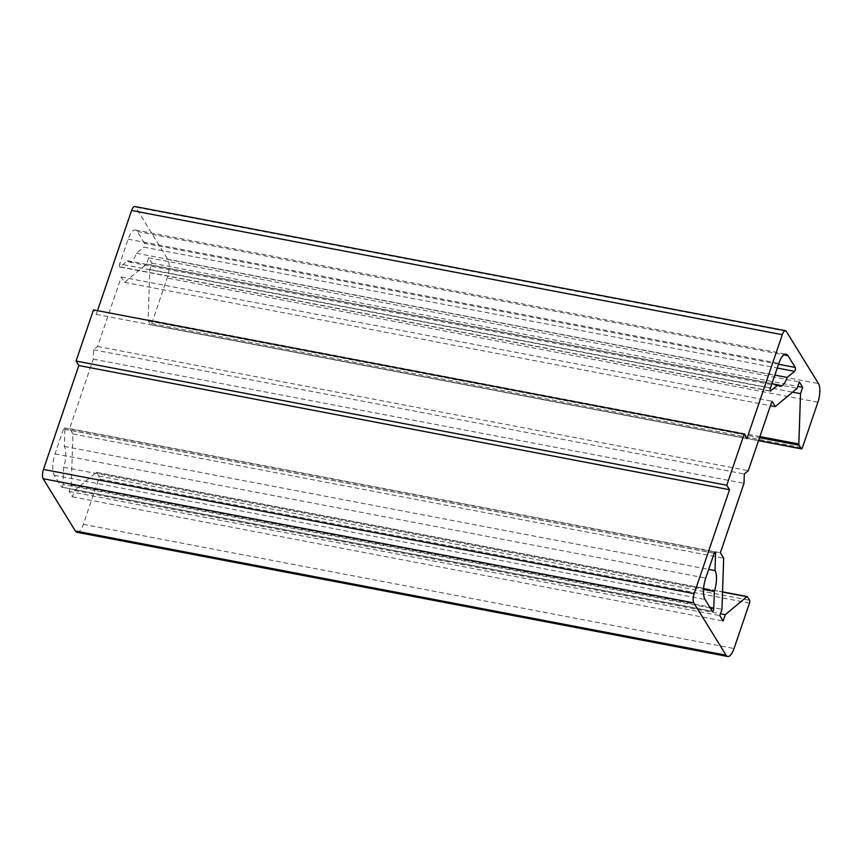 <?xml version="1.0" encoding="UTF-8"?>
<svg xmlns="http://www.w3.org/2000/svg" width="863" height="863" viewBox="0 0 863 863"><rect width="100%" height="100%" fill="white"/><g stroke="black" fill="none" stroke-linecap="round" stroke-linejoin="round"><path stroke-width="0.65" stroke-dasharray="4.32 3.24" d="M778.534 364.251L144.553 243.258A2.125 0.766 -79.2 0 1 144.66 245.254A2.125 0.766 -79.2 0 1 143.841 247.12L777.25 368.016M770.271 390.95L120.162 266.872L127.53 260.723A16.321 5.847 100.8 0 0 129.31 262.061A16.321 5.847 100.8 0 0 136.473 253.269L143.841 247.12M136.473 253.269L774.834 375.103M120.162 266.872A2.125 0.766 -79.2 0 1 119.828 266.991A2.125 0.766 -79.2 0 1 119.677 264.002L770.379 388.188M144.553 243.258L137.314 231.5A16.321 5.847 100.8 0 0 135.426 230A16.321 5.847 100.8 0 0 128.134 239.159L119.677 264.002M714.197 553.237L63.484 429.051A2.125 0.766 -79.2 0 1 64.445 427.854A2.125 0.766 -79.2 0 1 64.887 429.235L714.219 553.172M710.249 607.951L63.053 484.434L63.625 467.261A16.321 5.847 100.8 0 0 64.315 446.408L64.887 429.235M64.315 446.408L708.696 569.397M63.053 484.434A2.125 0.766 -79.2 0 1 61.802 487.228A2.125 0.766 -79.2 0 1 61.553 487.034L712.266 611.22M63.484 429.051L55.038 453.884A16.321 5.847 100.8 0 0 54.326 475.286L61.553 487.034M76.99 532.309A14.196 5.081 100.8 0 0 83.333 524.337L98.814 478.868A2.125 0.766 100.8 0 0 98.911 476.074L96.742 472.568A2.125 0.766 100.8 0 0 96.494 472.374A2.125 0.766 100.8 0 0 96.16 472.482L74.563 490.497L72.416 496.818L69.105 491.435L71.251 485.125L72.956 433.96L69.644 428.587L93.301 359.116L93.603 349.806L97.595 346.484L121.252 277.012L124.563 282.384L146.505 264.078L148.652 257.767L151.964 263.139L149.817 269.461L148.145 319.806A2.125 0.766 100.8 0 0 148.339 320.993L150.507 324.51A2.125 0.766 100.8 0 0 150.755 324.704A2.125 0.766 100.8 0 0 151.705 323.506L167.185 278.037A14.196 5.081 100.8 0 0 167.8 259.429L135.599 207.152A7.098 2.546 100.8 0 0 134.779 206.505M97.508 310.658L96.246 314.369L93.484 309.893M96.246 314.369L746.948 438.566M63.625 467.261L703.528 589.386M127.53 260.723L771.91 383.711M93.301 359.116L744.003 483.302M93.603 349.806L744.316 474.003M69.644 428.587L720.357 552.773M72.956 433.96L723.669 558.156M71.251 485.125L721.964 609.321M69.105 491.435L719.807 615.632M72.416 496.818L723.118 621.004M74.563 490.497L720.443 613.776M149.817 269.461L792.579 392.136M151.964 263.139L797.844 386.419M148.652 257.767L799.365 381.964M146.505 264.078L797.207 388.274M124.563 282.384L770.432 405.664M121.252 277.012L771.954 401.209M97.595 346.484L748.297 470.669M128.134 239.159L778.836 363.355M54.326 475.286L705.028 599.472M759.915 436.57L148.145 319.806M148.339 320.993L759.548 437.649M758.555 440.562L150.507 324.51M151.705 323.506L802.407 447.703M817.887 402.223L167.185 278.037M747.444 596.754L96.742 472.568M96.16 472.482L722.536 592.04M98.911 476.074L749.613 600.27M749.515 603.064L98.814 478.868M786.301 331.349L135.599 207.152M83.333 524.337L734.035 648.534M167.8 259.429L818.512 383.625M55.038 453.884L705.74 578.081M137.314 231.5L783.82 354.898M119.828 266.991L770.53 391.176M64.445 427.854L715.147 552.05M61.802 487.228L712.504 611.425M150.755 324.704L758.501 440.702M96.494 472.374L722.547 591.856M135.426 230L786.128 354.197M129.31 262.061L780.012 386.257"/><path stroke-width="1.29" d="M777.25 368.016L794.543 371.317A2.125 0.766 100.8 0 0 795.362 369.44A2.125 0.766 100.8 0 0 795.255 367.444L778.534 364.251M774.834 375.103L787.175 377.455A16.321 5.847 -79.2 0 1 780.012 386.257A16.321 5.847 -79.2 0 1 778.232 384.92L770.271 390.95M794.543 371.317L787.175 377.455M783.82 354.898L788.016 355.696A16.321 5.847 -79.2 0 0 786.128 354.197A16.321 5.847 -79.2 0 0 778.836 363.355L770.379 388.188A2.125 0.766 100.8 0 0 770.53 391.176A2.125 0.766 100.8 0 0 770.864 391.058M714.219 553.172L715.589 553.431A2.125 0.766 100.8 0 0 715.147 552.05A2.125 0.766 100.8 0 0 714.197 553.237L705.74 578.081A16.321 5.847 -79.2 0 0 705.028 599.472L712.266 611.22A2.125 0.766 100.8 0 0 712.504 611.425A2.125 0.766 100.8 0 0 713.755 608.62L710.249 607.951M708.696 569.397L715.017 570.605A16.321 5.847 -79.2 0 1 714.327 591.457L713.755 608.62M715.589 553.431L715.017 570.605M799.052 445.189A2.125 0.766 -79.2 0 1 798.847 444.003L800.519 393.647L802.676 387.336L799.365 381.964L797.207 388.274L775.265 406.581L771.954 401.209L748.297 470.669L744.316 474.003L744.003 483.302L720.357 552.773L723.669 558.156L721.964 609.321L719.807 615.632L723.118 621.004L725.276 614.693L746.873 596.678A2.125 0.766 -79.2 0 1 747.207 596.56A2.125 0.766 -79.2 0 1 747.444 596.754L749.613 600.27A2.125 0.766 -79.2 0 1 749.515 603.064L734.035 648.534A14.196 5.081 -79.2 0 1 727.692 656.495A14.196 5.081 -79.2 0 1 726.063 655.19L693.852 602.913A7.098 2.546 -79.2 0 1 694.165 593.615L729.526 489.72L726.775 485.243L744.186 434.089L746.948 438.566L782.31 334.682A7.098 2.546 -79.2 0 1 785.481 330.691A7.098 2.546 -79.2 0 1 786.301 331.349L818.512 383.625A14.196 5.081 -79.2 0 1 817.887 402.223L802.407 447.703A2.125 0.766 -79.2 0 1 801.457 448.889A2.125 0.766 -79.2 0 1 801.209 448.695L799.052 445.189L759.548 437.649M744.186 434.089L93.484 309.893L76.063 361.047L78.824 365.534L43.463 469.418A7.098 2.546 100.8 0 0 43.15 478.728L75.351 530.993A14.196 5.081 100.8 0 0 76.99 532.309L727.692 656.495M785.481 330.691L134.779 206.505A7.098 2.546 100.8 0 0 131.608 210.486L97.508 310.658M703.528 589.386L714.327 591.457M788.016 355.696L795.255 367.444M771.91 383.711L778.232 384.92M720.443 613.776L725.276 614.693M78.824 365.534L729.526 489.72M76.063 361.047L726.775 485.243M792.579 392.136L800.519 393.647M797.844 386.419L802.676 387.336M770.432 405.664L775.265 406.581M798.847 444.003L759.915 436.57M801.209 448.695L758.555 440.562M722.536 592.04L746.873 596.678M694.165 593.615L43.463 469.418M43.15 478.728L693.852 602.913M726.063 655.19L75.351 530.993M131.608 210.486L782.31 334.682M758.501 440.702L801.457 448.889M722.547 591.856L747.207 596.56"/></g></svg>

